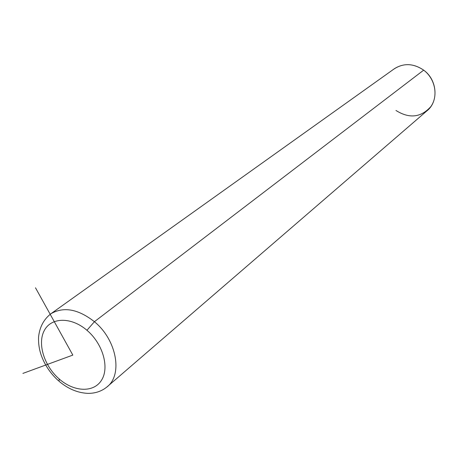 <?xml version="1.0" encoding="UTF-8"?>
<svg xmlns="http://www.w3.org/2000/svg" width="458" height="458" viewBox="0 0 458 458"><rect width="100%" height="100%" fill="white"/><g stroke="black" fill="none" stroke-linecap="round" stroke-linejoin="round"><path stroke-width="0.69" d="M395.964 110.47C409.326 118.857 420.948 117.58 430.818 106.634C438.524 95.991 435.226 78.707 423.673 70.143C413.288 63.193 403.332 62.861 393.817 69.135M94.417 321.711C78.209 309.058 63.742 306.385 51.01 313.684L50.277 314.194L51.01 313.684C63.742 306.385 78.209 309.058 94.417 321.711L423.673 70.143L94.417 321.711C116.91 340.031 123.065 375.302 106.64 387.216C123.065 375.302 116.91 340.031 94.417 321.711L86.946 330.281C102.747 343.626 109.594 367.259 101.67 379.98C93.976 392.901 74.133 392.128 59.219 378.995C44.197 366.051 37.161 343.62 44.312 330.487C51.227 317.165 71.259 316.736 86.946 330.281L94.417 321.711M58.504 380.787C50.328 373.413 44.495 364.665 40.997 354.532C39.165 349.105 38.352 343.328 38.552 337.208C39.577 327.155 43.728 319.312 51.01 313.684L394.647 68.54C404.042 62.883 413.723 63.416 423.673 70.143C437.413 79.904 438.901 101.756 426.764 110.991L106.64 387.216C101.332 391.384 95.087 393.433 87.89 393.365C77.694 392.912 68.076 388.876 59.036 381.251L59.219 378.995C74.133 392.128 93.976 392.901 101.67 379.98C109.594 367.259 102.747 343.626 86.946 330.281C71.259 316.736 51.227 317.165 44.312 330.487C37.161 343.62 44.197 366.051 59.219 378.995L59.036 381.251M35.489 287.79L72.828 355.093L22.9 373.407"/></g></svg>
